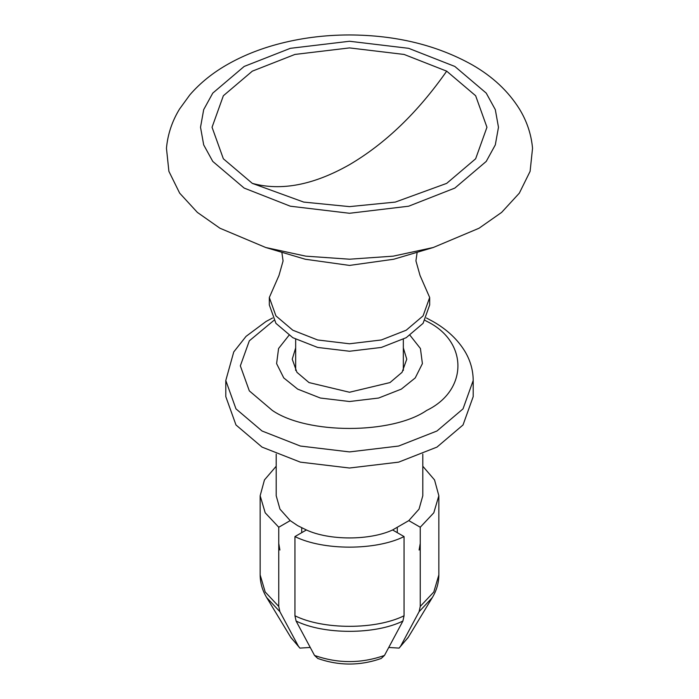 <?xml version="1.0" encoding="UTF-8"?>
<svg xmlns="http://www.w3.org/2000/svg" width="699" height="699" viewBox="0 0 699 699"><rect width="100%" height="100%" fill="white"/><g stroke="black" fill="none" stroke-linecap="round" stroke-linejoin="round"><path stroke-width="1.05" d="M244.161 188.083L212.776 161.425L203.689 144.894L200.526 127.262L203.689 109.638L212.776 93.107L244.161 66.449L290.33 48.327L349.5 41.258L408.67 48.327L454.839 66.449L486.224 93.107L495.311 109.638L498.474 127.262L495.311 144.894L486.224 161.425L454.839 188.083L408.67 206.205L349.5 213.274L290.33 206.205L244.161 188.083M446.687 71.158L475.643 95.746L486.95 127.262L475.643 158.787L446.687 183.374L395.319 202.081L349.5 206.624L303.681 202.081L252.313 183.374L223.357 158.787L212.05 127.262L223.357 95.746L252.313 71.158L294.908 54.443L349.5 47.908L404.092 54.443L446.687 71.158C417.784 112.408 385.385 143.583 349.5 164.676C313.615 185.017 281.216 191.255 252.313 183.374M417.146 252.295L415.931 260.876L420.029 275.467L429.675 297.486L429.675 304.956L423.078 323.34L406.198 337.687L381.348 347.438L349.5 351.248L317.652 347.438L292.802 337.687L275.922 323.34L269.325 304.956L269.325 297.486L278.988 275.45L283.069 260.972L281.854 252.295M219.914 228.215L197.363 212.391L179.669 193.151L168.896 171.342L166.458 148.275C167.725 134.322 172.085 121.25 179.529 109.061L189.857 94.854C200.351 82.744 213.256 72.399 228.573 63.836C243.112 55.684 259.172 49.218 276.734 44.43C299.871 38.157 324.03 35.002 349.212 34.95C395.774 35.116 436.709 45.051 472.026 64.745C492.463 76.383 508.278 91.158 519.471 109.061C526.915 121.25 531.275 134.322 532.542 148.275L530.104 171.342L519.331 193.151L501.637 212.391L479.086 228.215L433.284 247.498L393.205 256.157L349.5 259.207L305.795 256.157L265.716 247.498L219.914 228.215M429.675 297.486L423.078 315.869L406.198 330.216L381.348 339.967L349.5 343.777L317.652 339.967L292.802 330.216L275.922 315.869L269.325 297.486M388.766 647.466L399.103 648.104L400.676 646.086L419.103 611.686L420.248 606.417L420.248 527.229L408.793 520.615L419.033 509.134L422.808 495.731L422.808 454.132M276.192 454.132L276.192 495.731L279.967 509.134L290.207 520.615L278.752 527.229L278.752 606.417L279.897 611.686L298.324 646.086L299.897 648.104L310.234 647.466M422.808 466.25L434.542 479.925L438.841 495.731L433.799 512.813L420.248 527.229M290.207 520.615L297.669 525.657L306.398 529.964L294.943 536.579C323.183 550.663 375.817 550.663 404.057 536.579L392.602 529.964L408.793 520.615M306.398 529.964C329.264 540.589 369.736 540.589 392.602 529.964M278.752 527.229L265.201 512.813L260.159 495.731L264.458 479.925L276.192 466.25M404.057 536.579L404.057 615.775L402.904 621.044L384.476 655.435L381.2 658.475C360.064 665.894 338.936 665.894 317.8 658.475L314.524 655.435L296.096 621.044L294.943 615.775L294.943 536.579M420.248 543.429L419.103 550.026M279.897 550.026L278.752 543.429M384.476 655.435C361.156 663.648 337.844 663.648 314.524 655.435M298.324 646.086L290.985 637.698L266.677 597.558L279.897 611.686M438.841 495.731L438.841 574.928C438.789 582.905 436.622 590.463 432.314 597.566L408.015 637.706L400.676 646.086M410.025 335.319L420.431 348.513L422.397 363.629L415.232 377.932L401.331 389.116L378.613 398.037L349.5 401.514L320.387 398.037L297.669 389.116L283.768 377.932L276.603 363.629L278.569 348.513L288.975 335.319M295.668 347.91L292.234 359.19L296.944 372.322L309.002 382.571L349.5 392.253L389.998 382.571L402.056 372.322L406.766 359.19L403.332 347.91M225.794 380.492L235.974 408.863L262.029 430.995L300.369 446.041L349.5 451.912L398.631 446.041L436.971 430.995L463.026 408.863L473.206 380.492L473.206 396.604L463.026 424.966L436.971 447.098L398.631 462.144L349.5 468.015L300.369 462.144L262.029 447.098L235.974 424.966L225.794 396.604L225.794 380.492L233.754 351.929L246.065 336.35L266.013 321.496L272.566 317.993M397.277 527.832L397.277 532.664M301.723 532.664L301.723 527.832M425.088 320.387L426.687 321.295C468.321 341.348 468.321 390.365 426.687 410.418C391.947 434.455 307.053 434.455 272.313 410.418L249.325 390.881L240.342 365.857L249.325 340.824L273.912 320.387M433.284 247.498L393.72 259.242L349.5 265.419L305.28 259.242L265.716 247.498M438.841 574.928L433.799 592.009L420.248 606.417M404.057 615.775C375.817 629.851 323.183 629.851 294.943 615.775M278.752 606.417L265.201 592.009L260.159 574.928C260.211 582.905 262.378 590.463 266.686 597.566M432.314 597.566L419.103 611.686M402.904 621.044C375.206 634.771 323.794 634.771 296.096 621.044M403.332 339.26L403.332 370.47M295.668 370.47L295.668 339.26M260.159 495.731L260.159 574.928M299.888 648.104L290.74 637.287M408.26 637.287L399.112 648.104M426.434 317.993L433.179 321.61C447.255 329.648 457.95 339.758 465.246 351.929C470.471 360.885 473.127 370.409 473.206 380.492"/></g></svg>
